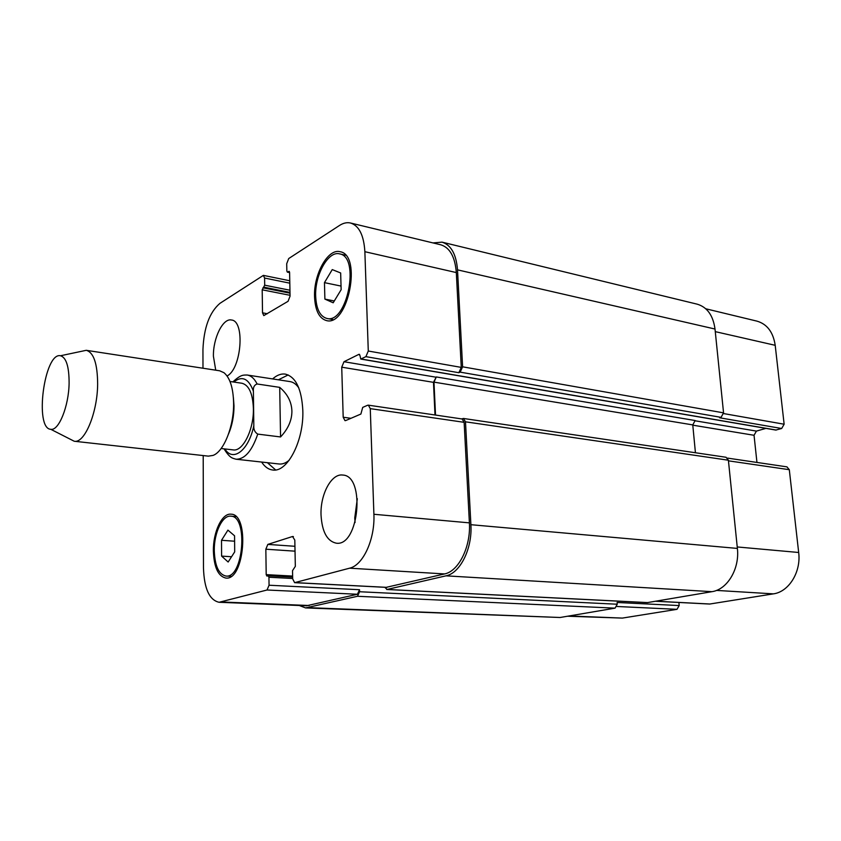 <?xml version="1.0" encoding="UTF-8"?>
<svg xmlns="http://www.w3.org/2000/svg" width="841" height="841" viewBox="0 0 841 841"><rect width="100%" height="100%" fill="white"/><g stroke="black" fill="none" stroke-linecap="round" stroke-linejoin="round"><path stroke-width="1.26" d="M279.706 387.365C287.517 393.998 291.585 401.882 291.901 411.039C291.953 420.216 288.179 428.857 280.558 436.952L257.756 434.103C254.855 432.337 253.54 429.53 253.814 425.704L253.393 391.202C253.036 387.344 254.276 384.936 257.115 383.98L279.706 387.365L280.558 436.952M221.13 448.505L233.178 449.893C242.849 451.806 253.971 429.499 253.393 408.495C252.752 393.525 248.947 385.115 241.987 383.265L229.992 381.478M288.179 374.939L278.371 379.806M267.406 462.697L275.617 469.93M298.776 387.859C296.242 384.211 293.32 382.119 290.008 381.593L247.201 375.023C251.144 375.675 254.445 378.66 257.115 383.98M223.979 448.831C230.192 458.461 232.232 458.04 236.069 459.218L279.107 463.99C282.45 464.337 285.814 463.086 289.209 460.216M272.621 378.923C276.847 375.118 281.083 373.52 285.341 374.119C295.822 376.863 301.646 388.973 302.823 410.44C303.979 440.779 287.275 472.779 272.663 469.993C268.395 469.467 264.715 466.818 261.635 462.056M228.563 433.924C232.169 425.388 233.987 416.022 234.008 405.835L233.377 397.488M70.308 439.244L74.218 441.241L208.358 456.137L213.046 455.412C223.853 451.596 234.061 426.019 233.609 402.955C233.22 387.89 230.014 377.809 223.979 372.71L219.638 370.786L86.245 350.308L81.945 351.223M74.334 441.252C84.605 443.543 97.482 412.752 97.64 384.095C97.493 363.785 93.729 352.526 86.36 350.329M69.109 383.054C69.099 366.602 66.239 357.499 60.51 355.754C44.321 351.937 34.166 428.784 50.786 429.299C58.754 431.107 68.836 406.171 69.109 383.054M567.549 616.222L622.351 618.093L677.005 609.326L679.181 605.562L678.908 602.461M203.207 455.559L203.469 568.043C204.195 588.689 209.398 600.106 219.091 602.282L267.039 590.004L269.057 585.231L268.941 577.231L268.216 575.77L266.912 576.085L266.198 574.634L265.84 549.205L267.837 544.4L292.531 536.505L294.813 540.09L295.328 566.371L292.521 570.65L292.679 578.871L294.613 582.666L349.614 568.18C363.102 565.289 375.086 539.249 373.898 514.271L370.271 408.642L368.369 405.162L367.549 405.288L362.713 407.391L360.884 414.045L345.746 420.542L344.999 420.658L343.191 417.231L341.73 367.191L344.001 361.725L358.939 354.324L359.99 355.564L360.757 359.054L775.822 430.066L781.667 428.5L784.138 424.221L775.202 345.315C773.215 332.174 767.15 324.121 757.005 321.146L705.788 308.784M756.953 462.434L754.041 435.281L756.427 431.097L765.92 428.374M655.581 601.262L709.636 604.048L773.394 593.862C788.847 591.875 801.242 571.954 798.677 552.484L789.3 469.699L786.934 466.86L727.518 458.103M357.309 498.713L354.755 517.93L355.081 522.471M321.031 514.986C320.2 494.424 331.407 473.304 342.686 475.049C365.677 475.491 359.044 546.797 336.263 543.181C327.107 541.194 322.029 531.796 321.031 514.986M215.738 370.187L213.414 356.258C213.036 338.187 222.928 317.919 231.454 320.011C245.236 320.757 241.493 369.083 227.049 375.959M324.458 282.639L332.248 269.593L340.658 272.968L341.141 289.703L333.183 302.792L324.889 299.102L324.458 282.639L341.036 286.077M324.889 299.102L334.287 300.973M221.509 540.29L227.922 530.135L234.565 535.801L234.692 551.875L228.153 562.019L221.604 556.111L221.509 540.29L234.607 541.215M221.604 556.111L231.559 556.731M315.669 296.158C316.29 309.004 320.022 316.426 326.834 318.434C347.049 324.29 360.505 256.694 339.554 253.866C328.211 250.629 314.713 275.102 315.669 296.158M314.555 296.81C313.535 274.366 327.927 248.253 340.048 251.711C362.387 254.739 348.016 326.834 326.476 320.589C319.191 318.455 315.217 310.529 314.555 296.81M214.276 550.624C214.844 565.93 218.744 574.414 225.966 576.053C243.48 578.629 248.452 515.848 230.791 516.174C222.381 515.049 213.971 532.91 214.276 550.624M213.383 550.918C213.057 532.038 222.024 512.978 231.002 514.187C249.819 513.83 244.531 580.805 225.851 578.061C218.145 576.306 213.982 567.265 213.383 550.918M360.757 359.054L365.898 356.647L368.284 351.023L364.868 251.701C363.859 235.291 359.086 225.724 350.539 223.012C346.976 222.192 343.296 223.012 339.491 225.472L288.705 258.555L286.707 263.738L286.844 271.054L287.359 272.148L289.083 271.328L289.598 272.431L290.061 296.148L288.053 301.309L263.79 315.606L262.518 312.831L262.192 289.809L264.694 285.183L264.589 278.045L263.38 275.375L219.964 303.328C209.504 312.274 203.837 327.706 202.944 349.614L202.986 368.232M359.58 591.738L357.499 596.28L305.577 607.917L560.095 617.494L615.065 608.148L617.241 604.227L359.58 591.738L359.517 589.72L357.436 594.261L306.481 605.783L219.091 602.282M368.369 405.162L462.098 418.976L464.137 422.319L469.394 522.86C470.971 546.608 458.734 571.26 444.563 573.93L386.25 587.333M695.433 452.752L692.763 424.905L695.16 420.532L436.311 376.947L433.472 382.34L434.997 414.981M350.539 223.012L440.8 244.805C449.861 247.611 455.034 256.862 456.316 272.568L461.267 367.391L458.839 372.71L365.898 356.647M305.577 607.917L299.238 605.488M433.02 242.923L442.019 242.145C451.06 244.962 456.232 254.203 457.515 269.856L462.603 366.813L460.164 372.142L458.839 372.71M436.311 376.947L433.977 382.129L435.522 415.055M461.667 418.913L463.444 418.461L465.494 421.814L470.897 524.7C472.484 548.49 460.206 573.173 445.993 575.833L387.07 589.446L384.8 587.302M617.241 604.227L617.105 602.482L679.181 605.562M781.667 428.5L719.644 417.788L721.063 417.346L723.554 412.857L715.008 329.031C713.126 315.417 707.186 307.133 697.178 304.169L442.019 242.145M386.702 589.478L647.318 602.619L711.949 591.675C727.328 589.583 739.817 568.747 737.378 548.416L728.39 460.216L726.056 457.273L463.444 418.461M224.904 448.936C232.862 462.455 248.736 450.461 253.814 425.704M253.393 391.202C248.673 378.492 242.124 375.433 233.745 382.035M236.069 459.218C244.752 459.333 251.985 450.965 257.756 434.103M309.246 605.509L221.677 601.988M357.436 594.261L267.039 590.004M359.517 589.72L269.057 585.231M294.939 546.293L267.837 544.4M295.033 551.17L265.84 549.205M293.393 536.569L292.531 536.505M386.997 587.365L294.97 582.624M444.563 573.93L349.614 568.18M469.394 522.86L373.898 514.271M464.137 422.319L370.271 408.642M350.949 418.313L343.191 417.231M433.472 382.34L341.73 367.191M435.806 377.167L344.001 361.725M461.267 367.391L368.284 351.023M456.316 272.568L364.868 251.701M267.375 313.735L262.518 312.831M289.809 283.175L264.589 278.045M569.115 615.959L622.351 618.093M616.884 606.487L677.005 609.326M655.78 601.22L710.056 604.017M716.49 590.414L773.394 593.862M737.231 546.955L798.677 552.484M728.453 460.836L789.3 469.699M692.795 425.168L754.041 435.281M694.719 420.721L756.427 431.097M723.575 413.562L784.138 424.221M715.281 331.638L775.202 345.315M266.198 574.634L292.626 576.074M292.636 577.115L268.353 575.791M292.668 578.503L268.941 577.231M615.065 608.148L357.499 596.28M560.095 617.494L308.3 607.654M289.945 290.229L264.694 285.183M289.987 292.374L263.927 287.191M290.008 293.173L262.949 287.811M290.05 295.307L262.192 289.809M289.378 271.538L288.736 271.412M289.598 272.463L287.696 272.074M715.008 329.031L457.515 269.856M723.554 412.857L462.603 366.813M721.063 417.346L460.164 372.142M776.243 430.045L361.115 358.991M359.622 354.439L358.939 354.324M692.763 424.905L433.977 382.129M728.39 460.216L465.494 421.814M737.378 548.416L470.897 524.7M711.949 591.675L445.993 575.833M647.728 602.598L387.07 589.446M232.831 381.898C241.251 374.277 243.217 375.128 247.201 375.023M50.786 429.299L74.218 441.241M60.51 355.754L86.245 350.308M326.834 318.434L332.899 319.58M339.554 253.866L345.619 255.222M225.966 576.053L231.149 576.327M230.791 516.174L235.943 516.595M294.613 582.666L386.629 587.396M263.38 275.375L289.767 280.768M292.636 577.094L268.216 575.77M289.609 272.621L287.359 272.148"/></g></svg>
